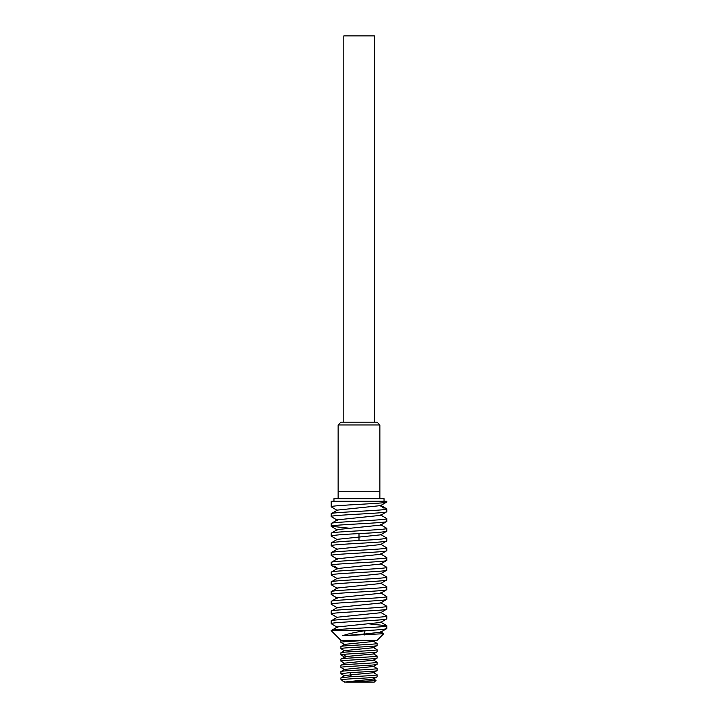 <?xml version="1.0" encoding="UTF-8"?>
<svg xmlns="http://www.w3.org/2000/svg" width="718" height="718" viewBox="0 0 718 718"><rect width="100%" height="100%" fill="white"/><g stroke="black" fill="none" stroke-linecap="round" stroke-linejoin="round"><path stroke-width="1.08" d="M340.915 422.166L377.085 422.166L379.867 424.948L338.133 424.948L340.915 422.166M339.165 491.722L379.867 491.722L339.165 491.722M363.829 501.245L362.635 501.245M331.178 501.245L386.822 501.245L386.822 501.945C388.564 503.569 329.463 505.185 331.178 506.809L331.178 501.245M333.96 501.245L333.96 498.678L384.04 498.678L384.04 501.245M379.867 498.678L379.867 424.948M338.133 498.678L338.133 424.948M380.639 505.23L386.822 508.9C388.537 510.525 329.436 512.149 331.178 513.765L337.361 510.103L380.639 505.607L386.822 501.945M337.361 510.48L331.178 506.809M337.361 520.218L331.178 516.547C329.463 514.923 388.564 513.307 386.822 511.683L386.822 508.9M380.639 514.968L386.822 518.638C388.537 520.263 329.436 521.887 331.178 523.503L337.361 519.841L380.639 515.345L386.822 511.683M348.409 528.116L331.178 526.285C329.463 524.67 388.564 523.045 386.822 521.421L386.822 518.638M380.639 524.705L386.822 528.376C388.537 530.001 329.436 531.625 331.178 533.241L337.361 529.579L380.639 525.091L386.822 521.421M337.361 539.694L331.178 536.023C332.829 535.215 342.1 534.407 359 533.591C375.9 532.783 385.171 531.966 386.822 531.158L386.822 528.376M337.361 549.432L331.178 545.761L331.303 542.835L337.361 539.317L380.639 534.829L386.822 531.158M380.639 534.443L386.822 538.114C385.171 538.922 375.9 539.739 359 540.546C342.1 541.363 332.829 542.171 331.178 542.979M331.178 516.547L331.178 513.765M331.178 526.285L331.178 523.503M331.178 536.023L331.178 533.241M331.178 545.761C329.463 544.145 388.564 542.521 386.822 540.896L386.822 538.114M380.639 544.181L386.822 547.852C388.537 549.476 329.436 551.101 331.178 552.716L337.361 549.055L380.639 544.567L386.822 540.896M337.361 559.169L331.178 555.508C329.463 553.883 388.564 552.259 386.822 550.634L386.822 547.852M380.639 553.919L386.822 557.59C388.537 559.214 329.436 560.839 331.178 562.463L337.361 558.792L380.639 554.305L386.822 550.634M337.361 568.907L331.178 565.245C329.463 563.621 388.564 561.997 386.822 560.372L386.822 557.59M380.639 563.657L386.822 567.328C388.537 568.952 329.436 570.577 331.178 572.201L337.361 568.53L380.639 564.043L386.822 560.372M380.639 592.871L386.822 596.541C388.537 598.166 329.436 599.79 331.178 601.415L337.361 597.744L380.639 593.256L386.697 589.738L386.822 586.803C388.537 588.428 329.436 590.052 331.178 591.677L337.361 588.006L380.639 583.519L386.697 580L386.822 577.066C388.537 578.69 329.436 580.315 331.178 581.939L337.361 578.268L380.639 573.781L386.697 570.263L386.822 567.328M380.639 583.133L386.822 586.803M380.639 573.395L386.822 577.066M337.361 578.645L331.303 575.127L331.178 572.201M331.178 574.983C329.463 573.359 388.564 571.734 386.822 570.11M331.178 565.245L331.178 562.463M331.178 555.508L331.178 552.716M337.361 588.383L331.178 584.721C329.463 583.097 388.564 581.472 386.822 579.848M331.348 594.63L331.178 594.459C329.463 592.835 388.564 591.21 386.822 589.586M331.178 584.721L331.178 581.939M331.178 594.459L331.178 591.677M337.361 607.859L331.178 604.197C329.463 602.573 388.564 600.948 386.822 599.324L386.822 596.541M380.639 602.617L386.822 606.279C388.537 607.904 329.436 609.528 331.178 611.153L337.361 607.482L380.639 602.994L386.822 599.324M337.361 617.597L331.178 613.935C329.463 612.31 388.564 610.686 386.822 609.061L386.822 606.279M380.639 612.355L386.822 616.017C388.537 617.642 329.436 619.266 331.178 620.89L337.361 617.22L380.639 612.732L386.822 609.061M337.361 627.335L331.178 623.673C329.463 622.048 388.564 620.424 386.822 618.799L386.822 616.017M369.591 623.924L386.822 625.755C388.537 627.379 329.436 629.004 331.178 630.628L337.361 626.958L380.639 622.47L386.822 618.799M386.822 628.537L380.639 632.208L363.846 634.102L365.193 630.628C378.691 629.928 385.907 629.237 386.822 628.537L386.822 625.755M364.214 635.035L363.846 634.102L342.639 635.699L383.735 633.716L380.639 631.831M331.178 604.197L331.178 601.415M331.178 613.935L331.178 611.153M331.178 623.673L331.178 620.89M342.639 635.699C347.485 633.976 354.997 632.289 365.193 630.628L331.178 630.628L340.915 640.366L377.085 640.366L383.735 633.716M344.631 644.593L340.915 642.395C340.35 641.712 355.796 641.039 367.095 640.366M344.631 650.858L340.915 648.65C339.793 647.609 378.206 646.568 377.085 645.527L377.085 643.436C378.215 644.477 339.811 645.518 340.915 646.568L344.631 644.36L373.369 641.47L375.263 640.366M373.369 647.492L377.085 649.7C378.215 650.741 339.811 651.782 340.915 652.824L344.631 650.625L373.369 647.726L377.085 645.527M344.631 657.114L340.915 654.915L342.989 654.43C350.456 653.56 378.251 652.662 377.085 651.782L373.369 653.99L346.193 656.521L340.996 658.989L342.989 658.603C350.366 657.724 378.215 656.826 377.085 655.956L373.369 653.748M373.369 641.228L377.085 643.436M340.915 654.915L340.915 652.824M377.085 651.782L377.085 649.7M340.915 648.65L340.915 646.568M340.915 642.395L340.915 640.366M344.631 663.378L340.915 661.17C339.785 660.129 378.189 659.088 377.085 658.047L377.085 655.956M373.369 660.013L377.085 662.22C378.215 663.261 339.811 664.303 340.915 665.344L344.631 663.145L373.369 660.246L377.085 658.047M344.631 669.643L340.915 667.435C339.785 666.394 378.189 665.353 377.085 664.303L377.085 662.22M373.369 666.268L377.085 668.476C378.215 669.517 339.811 670.558 340.915 671.608L344.631 669.4L373.369 666.51L377.085 664.303M344.631 675.898L340.915 673.69L349.648 672.667C360.903 671.967 377.713 671.267 377.085 670.567L377.085 668.476M349.648 672.667L351.515 674.758L373.369 672.766L377.085 670.567M373.369 672.533L377.085 674.74C377.713 675.441 360.903 676.141 349.648 676.841L340.915 677.864L344.631 675.665L351.515 674.758L349.648 676.841M340.915 661.17L340.915 659.088M340.915 667.435L340.915 665.344M340.915 673.69L340.915 671.608M344.478 679.318L340.915 679.318L342.423 680.826C341.903 680.314 342.594 679.811 344.478 679.318C353.956 678.474 377.982 677.657 377.085 676.823L373.369 679.031L344.326 682.1M342.423 680.826L345.044 682.1C349.971 681.526 376.286 680.942 376.017 680.386L373.369 678.788M345.888 682.1L374.302 682.1L376.017 680.386M340.915 679.318L340.915 677.864M377.085 676.823L377.085 674.74M343.814 422.166L343.814 35.9L374.419 35.9L374.419 422.166M359 540.546L359 533.591M384.067 508.2L380.262 505.768M337.738 568.378L333.933 565.937M342.989 654.43L346.193 656.521L342.989 658.603M331.303 526.438L337.361 529.956M331.303 594.603L337.361 598.121M380.639 622.093L386.697 625.611"/></g></svg>

